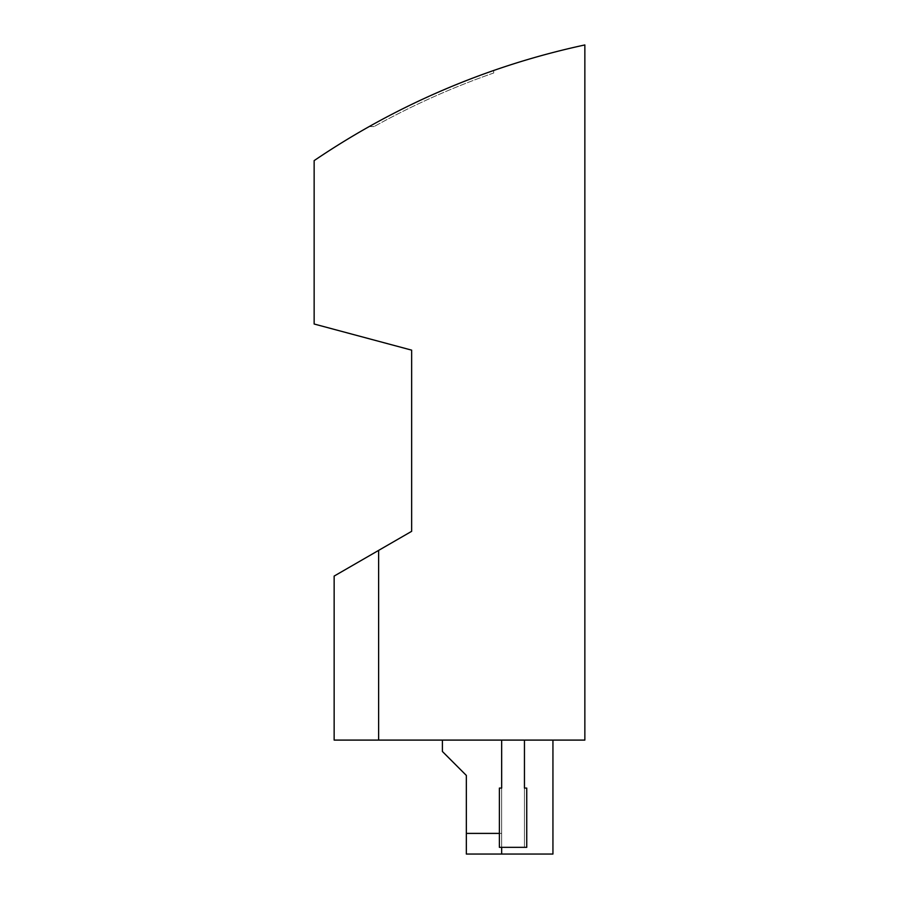 <?xml version="1.0" encoding="UTF-8"?>
<svg xmlns="http://www.w3.org/2000/svg" width="899" height="899" viewBox="0 0 899 899"><rect width="100%" height="100%" fill="white"/><g stroke="black" fill="none" stroke-linecap="round" stroke-linejoin="round"><path stroke-width="0.67" stroke-dasharray="4.5 3.37" d="M584.856 44.95L584.856 740.091L378.625 740.091L378.625 550.39L411.641 531.331L411.641 350.138L314.144 324.011L314.144 160.629A770.443 770.443 0 0 1 584.856 44.95M493.686 70.482A770.443 770.443 0 0 0 369.197 126.568L374.063 126.568L369.197 126.568A770.443 770.443 0 0 1 493.686 70.482L493.686 72.999L493.686 70.482M499.383 833.395L501.664 833.395L501.664 847.33L501.664 788.075L499.383 788.075L499.383 847.33L526.735 847.33L526.735 788.075L524.454 788.075L526.735 788.075L526.735 847.33L526.735 788.075L524.454 788.075L524.454 847.33L499.383 847.33L499.383 788.075L501.664 788.075L499.383 788.075L499.383 847.33L501.664 847.33L501.664 854.05L552.941 854.05L552.941 740.091L524.454 740.091L524.454 847.33L524.454 740.091L442.409 740.091L442.409 751.485L466.334 775.421L466.334 854.05L501.664 854.05L501.664 740.091L552.941 740.091M466.334 833.395L501.664 833.395L501.664 740.091L442.409 740.091M334.147 740.091L378.625 740.091M501.664 788.075L501.664 847.33L524.454 847.33L524.454 788.075M501.664 847.33L501.664 854.05M493.686 72.999A768.072 768.072 0 0 0 374.063 126.568A768.072 768.072 0 0 1 493.686 72.999M334.147 576.079L378.625 550.39"/><path stroke-width="1.35" d="M378.625 740.091L584.856 740.091L584.856 44.95A770.443 770.443 0 0 0 314.144 160.629L314.144 324.011L411.641 350.138L411.641 531.331L378.625 550.39L378.625 740.091L334.147 740.091L334.147 576.079L378.625 550.39M501.664 788.075L501.664 740.091L501.664 788.075L499.383 788.075L499.383 847.33L526.735 847.33L526.735 788.075L524.454 788.075L524.454 740.091L524.454 788.075M501.664 847.33L501.664 854.05L466.334 854.05L466.334 833.395L499.383 833.395M442.409 740.091L442.409 751.485L466.334 775.421L466.334 833.395M552.941 740.091L552.941 854.05L501.664 854.05"/></g></svg>
